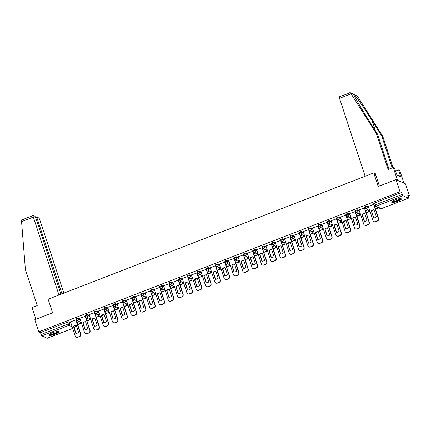 <?xml version="1.0" encoding="UTF-8"?>
<svg xmlns="http://www.w3.org/2000/svg" width="431" height="431" viewBox="0 0 431 431"><rect width="100%" height="100%" fill="white"/><g stroke="black" fill="none" stroke-linecap="round" stroke-linejoin="round"><path stroke-width="0.65" d="M80.085 318.967L78.377 318.207A1.315 0.286 161.8 0 0 76.804 318.504A1.315 0.286 161.8 0 0 75.937 319.08A1.315 0.286 161.8 0 0 75.991 319.134M89.395 315.357L87.687 314.598A1.315 0.286 161.8 0 0 86.114 314.894A1.315 0.286 161.8 0 0 85.241 315.47A1.315 0.286 161.8 0 0 85.3 315.524M98.699 311.748L96.991 310.988A1.315 0.286 161.8 0 0 95.418 311.279A1.315 0.286 161.8 0 0 94.551 311.861A1.315 0.286 161.8 0 0 94.604 311.915M108.009 308.138L106.301 307.378A1.315 0.286 161.8 0 0 104.728 307.669A1.315 0.286 161.8 0 0 103.855 308.251A1.315 0.286 161.8 0 0 103.914 308.305M117.313 304.528L115.605 303.769A1.315 0.286 161.8 0 0 114.032 304.06A1.315 0.286 161.8 0 0 113.164 304.642A1.315 0.286 161.8 0 0 113.218 304.69M126.622 300.919L124.915 300.154A1.315 0.286 161.8 0 0 123.341 300.45A1.315 0.286 161.8 0 0 122.469 301.032A1.315 0.286 161.8 0 0 122.528 301.08M135.927 297.309L134.219 296.544A1.315 0.286 161.8 0 0 132.646 296.84A1.315 0.286 161.8 0 0 131.778 297.417A1.315 0.286 161.8 0 0 131.832 297.471M145.236 293.694L143.528 292.935A1.315 0.286 161.8 0 0 141.955 293.231A1.315 0.286 161.8 0 0 141.082 293.807A1.315 0.286 161.8 0 0 141.142 293.861M154.54 290.085L152.833 289.325A1.315 0.286 161.8 0 0 151.259 289.621A1.315 0.286 161.8 0 0 150.392 290.198A1.315 0.286 161.8 0 0 150.446 290.252M163.85 286.475L162.142 285.715A1.315 0.286 161.8 0 0 160.569 286.012A1.315 0.286 161.8 0 0 159.696 286.588A1.315 0.286 161.8 0 0 159.756 286.642M173.154 282.865L171.446 282.106A1.315 0.286 161.8 0 0 169.873 282.397A1.315 0.286 161.8 0 0 169.006 282.978A1.315 0.286 161.8 0 0 169.06 283.032M182.464 279.256L180.756 278.496A1.315 0.286 161.8 0 0 179.183 278.787A1.315 0.286 161.8 0 0 178.31 279.369A1.315 0.286 161.8 0 0 178.369 279.423M191.768 275.646L190.06 274.886A1.315 0.286 161.8 0 0 188.487 275.177A1.315 0.286 161.8 0 0 187.62 275.759A1.315 0.286 161.8 0 0 187.674 275.808M201.078 272.036L199.37 271.271A1.315 0.286 161.8 0 0 197.797 271.568A1.315 0.286 161.8 0 0 196.924 272.15A1.315 0.286 161.8 0 0 196.983 272.198M210.382 268.421L208.674 267.662A1.315 0.286 161.8 0 0 207.101 267.958A1.315 0.286 161.8 0 0 206.233 268.535A1.315 0.286 161.8 0 0 206.287 268.588M219.691 264.812L217.984 264.052A1.315 0.286 161.8 0 0 216.41 264.348A1.315 0.286 161.8 0 0 215.538 264.925A1.315 0.286 161.8 0 0 215.597 264.979M228.996 261.202L227.288 260.443A1.315 0.286 161.8 0 0 225.715 260.739A1.315 0.286 161.8 0 0 224.847 261.315A1.315 0.286 161.8 0 0 224.901 261.369M238.305 257.593L236.597 256.833A1.315 0.286 161.8 0 0 235.024 257.129A1.315 0.286 161.8 0 0 234.152 257.706A1.315 0.286 161.8 0 0 234.211 257.76M247.609 253.983L245.902 253.223A1.315 0.286 161.8 0 0 244.329 253.514A1.315 0.286 161.8 0 0 243.461 254.096A1.315 0.286 161.8 0 0 243.515 254.15M256.919 250.373L255.211 249.614A1.315 0.286 161.8 0 0 253.638 249.905A1.315 0.286 161.8 0 0 252.765 250.486A1.315 0.286 161.8 0 0 252.825 250.54M266.223 246.764L264.515 246.004A1.315 0.286 161.8 0 0 262.942 246.295A1.315 0.286 161.8 0 0 262.075 246.877A1.315 0.286 161.8 0 0 262.129 246.925M275.533 243.154L273.82 242.389A1.315 0.286 161.8 0 0 272.252 242.685A1.315 0.286 161.8 0 0 271.379 243.267A1.315 0.286 161.8 0 0 271.438 243.316M284.837 239.539L283.129 238.779A1.315 0.286 161.8 0 0 281.556 239.076A1.315 0.286 161.8 0 0 280.689 239.652A1.315 0.286 161.8 0 0 280.743 239.706M294.147 235.929L292.433 235.17A1.315 0.286 161.8 0 0 290.866 235.466A1.315 0.286 161.8 0 0 289.993 236.043A1.315 0.286 161.8 0 0 290.052 236.096M303.451 232.32L301.743 231.56A1.315 0.286 161.8 0 0 300.17 231.856A1.315 0.286 161.8 0 0 299.303 232.433A1.315 0.286 161.8 0 0 299.356 232.487M312.761 228.71L311.047 227.951A1.315 0.286 161.8 0 0 309.48 228.241A1.315 0.286 161.8 0 0 308.607 228.823A1.315 0.286 161.8 0 0 308.666 228.877M322.065 225.101L320.357 224.341A1.315 0.286 161.8 0 0 318.784 224.632A1.315 0.286 161.8 0 0 317.916 225.214A1.315 0.286 161.8 0 0 317.97 225.268M331.374 221.491L329.661 220.731A1.315 0.286 161.8 0 0 328.093 221.022A1.315 0.286 161.8 0 0 327.221 221.604A1.315 0.286 161.8 0 0 327.274 221.653M340.679 217.881L338.971 217.122A1.315 0.286 161.8 0 0 337.398 217.413A1.315 0.286 161.8 0 0 336.53 217.994A1.315 0.286 161.8 0 0 336.584 218.043M349.983 214.272L348.275 213.507A1.315 0.286 161.8 0 0 346.707 213.803A1.315 0.286 161.8 0 0 345.834 214.385A1.315 0.286 161.8 0 0 345.888 214.433M359.292 210.657L357.585 209.897A1.315 0.286 161.8 0 0 356.011 210.193A1.315 0.286 161.8 0 0 355.144 210.77A1.315 0.286 161.8 0 0 355.198 210.824M368.597 207.047L366.889 206.287A1.315 0.286 161.8 0 0 365.321 206.584A1.315 0.286 161.8 0 0 364.448 207.16A1.315 0.286 161.8 0 0 364.502 207.214M397.964 201.202A5.129 1.121 161.8 0 0 401.358 198.944A5.129 1.121 161.8 0 0 395.006 199.887A5.129 1.121 161.8 0 0 391.617 202.144A5.129 1.121 161.8 0 0 397.964 201.202M55.281 334.138A5.129 1.121 161.8 0 0 58.675 331.875A5.129 1.121 161.8 0 0 52.323 332.824A5.129 1.121 161.8 0 0 48.935 335.081A5.129 1.121 161.8 0 0 55.281 334.138M74.579 325.884L75.059 326.095A1.315 0.286 -18.2 0 1 75.113 326.148L74.967 325.701L75.285 325.588M77.666 324.667L81.475 323.191M84.04 322.194L84.595 321.979M86.97 321.057L90.779 319.581M93.344 318.584L93.899 318.369M96.28 317.448L100.089 315.966M102.653 314.975L103.208 314.759M105.584 313.838L109.393 312.356M111.958 311.365L112.513 311.15M114.888 310.228L118.703 308.747M121.267 307.756L121.822 307.54M124.198 306.613L128.007 305.137M130.571 304.141L131.126 303.925M133.502 303.004L137.317 301.528M139.881 300.531L140.436 300.315M142.812 299.394L146.621 297.918M149.185 296.921L149.74 296.706M152.116 295.785L155.93 294.308M158.495 293.312L159.05 293.096M161.426 292.175L165.235 290.693M167.799 289.702L168.354 289.487M170.73 288.565L174.544 287.084M177.109 286.092L177.664 285.877M180.039 284.956L183.848 283.474M186.413 282.483L186.968 282.267M189.344 281.341L193.158 279.864M195.722 278.873L196.277 278.658M198.653 277.731L202.462 276.255M205.027 275.258L205.582 275.043M207.957 274.121L211.772 272.645M214.336 271.649L214.891 271.433M217.267 270.512L221.076 269.036M223.641 268.039L224.195 267.823M226.571 266.902L230.386 265.426M232.95 264.429L233.505 264.214M235.881 263.293L239.69 261.811M242.254 260.82L242.809 260.604M245.185 259.683L248.999 258.201M251.559 257.21L252.119 256.995M254.495 256.073L258.304 254.592M260.868 253.6L261.423 253.385M263.799 252.458L267.613 250.982M270.172 249.991L270.733 249.775M273.109 248.849L276.917 247.372M279.482 246.376L280.037 246.16M282.413 245.239L286.227 243.763M288.786 242.766L289.346 242.551M291.722 241.629L295.531 240.153M298.096 239.157L298.651 238.941M301.027 238.02L304.841 236.544M307.4 235.547L307.96 235.331M310.336 234.41L314.145 232.929M316.71 231.937L317.264 231.722M319.64 230.8L323.455 229.319M326.014 228.328L326.574 228.112M328.95 227.191L332.759 225.709M335.323 224.718L335.878 224.503M338.254 223.576L342.069 222.1M344.628 221.103L345.188 220.887M347.564 219.966L351.373 218.49M353.937 217.493L354.492 217.278M356.868 216.357L360.682 214.88M363.241 213.884L363.796 213.668M366.178 212.747L369.987 211.271M372.551 210.274L373.106 210.059M375.482 209.137L378.763 207.866M408.179 196.455L409.45 195.96L407.774 195.216L408.394 197.102A1.315 0.302 68.8 0 1 408.491 198.158A1.315 0.302 68.8 0 1 408.416 198.152L403.05 195.766L376.026 206.25L381.392 208.636L408.416 198.152M395.987 179.614L399.973 191.741L38.795 331.848L34.809 319.721L52.587 312.825L48.121 299.238L373.742 172.923L378.208 186.51L395.987 179.614L405.463 183.832L409.45 195.96M47.362 338.211A1.315 0.302 -111.2 0 1 47.313 338.265A1.315 0.302 -111.2 0 1 47.238 338.26L41.877 335.873A1.315 0.302 -111.2 0 1 41.096 334.483L40.476 332.597L67.5 322.113A1.315 0.286 -18.2 0 1 69.073 321.817L70.781 322.577M40.476 332.597L38.795 331.848M401.649 192.49L374.625 202.974L375.245 204.86A1.315 0.302 -111.2 0 0 376.026 206.25A1.315 1.25 114 0 1 374.431 205.49A1.315 0.286 -18.2 0 1 374.377 205.442A1.315 0.286 -18.2 0 1 375.245 204.86L402.274 194.376L401.649 192.49L399.973 191.741M402.274 194.376A1.315 0.302 68.8 0 0 403.05 195.766M373.903 204.342L368.349 206.293M364.599 207.952L359.045 209.902M355.295 211.562L349.735 213.512M345.985 215.171L340.431 217.122M336.681 218.781L331.121 220.731M327.371 222.391L321.817 224.341M318.067 226L312.507 227.956M308.758 229.615L303.203 231.566M299.453 233.225L293.894 235.175M290.144 236.834L284.589 238.785M280.84 240.444L275.28 242.394M271.53 244.054L265.975 246.004M262.226 247.663L256.666 249.614M252.916 251.273L247.362 253.223M243.612 254.883L238.052 256.838M234.302 258.498L228.748 260.448M224.998 262.107L219.438 264.058M215.689 265.717L210.134 267.667M206.384 269.327L200.824 271.277M197.075 272.936L191.52 274.886M187.771 276.546L182.211 278.496M178.461 280.155L172.906 282.106M169.157 283.765L163.597 285.721M159.847 287.38L154.293 289.33M150.543 290.99L144.988 292.94M141.233 294.599L135.679 296.55M131.929 298.209L126.375 300.159M122.619 301.819L117.065 303.769M113.315 305.428L107.761 307.378M104.006 309.038L98.451 310.993M94.701 312.647L89.147 314.603M85.392 316.262L79.837 318.213M76.088 319.872L70.533 321.822M375.309 173.623L373.742 172.923M375.778 206.535L374.76 206.934M374.625 202.974A1.315 0.286 161.8 0 0 373.758 203.551A1.315 0.286 161.8 0 0 373.812 203.604M367.718 209.66L365.45 210.543M358.414 213.275L356.146 214.153M349.105 216.885L346.836 217.763M339.8 220.494L337.532 221.372M330.491 224.104L328.223 224.982M321.187 227.713L318.918 228.592M311.877 231.323L309.609 232.201M302.573 234.933L300.305 235.816M293.263 238.542L290.995 239.426M283.959 242.157L281.691 243.036M274.649 245.767L272.381 246.645M265.345 249.377L263.077 250.255M256.036 252.986L253.767 253.864M246.731 256.596L244.463 257.474M237.422 260.205L235.154 261.084M228.118 263.815L225.849 264.699M218.808 267.425L216.54 268.308M209.504 271.04L207.236 271.918M200.194 274.649L197.926 275.528M190.89 278.259L188.622 279.137M181.58 281.869L179.312 282.747M172.276 285.478L170.008 286.356M162.966 289.088L160.698 289.966M153.662 292.697L151.394 293.581M144.353 296.307L142.085 297.191M135.048 299.922L132.78 300.8M125.739 303.532L123.471 304.41M116.435 307.141L114.167 308.02M107.125 310.751L104.857 311.629M97.821 314.361L95.553 315.239M88.511 317.97L86.243 318.848M79.207 321.58L76.939 322.463M368.338 206.26L373.03 220.521A1.972 1.869 -66 0 0 375.417 221.653L377.152 220.984A1.972 1.869 114 0 0 378.337 218.463L373.65 204.202M373.623 217.924A4.073 3.868 -66 0 0 376.365 216.863L374.038 209.784A4.073 3.868 114 0 0 371.296 210.851L373.623 217.924M375.449 209.03L378.348 207.904L378.256 207.64M375.39 208.846L378.348 207.904M374.016 221.626L374.264 221.739A1.972 1.869 -66 0 0 375.665 221.766L377.394 221.092A1.972 1.869 114 0 0 378.585 218.571L373.887 204.283M373.833 217.924L371.544 210.958A4.073 3.868 114 0 1 374.076 209.897M392.21 167.891L381.699 135.916L382.82 136.417L357.531 96.248L350.43 92.751L376.317 133.518L377.437 134.019L388.983 169.146M381.699 135.916L371.98 120.47C365.132 109.522 356.539 96.846 354.708 94.992L353.937 94.809M376.317 133.518L388.137 169.475L393.266 167.481L394.387 167.977L396.973 175.061L400.631 176.688L398.648 169.879L395.421 171.129M398.648 169.879L399.769 170.374L403.976 183.17L397.474 180.277L393.266 167.481M382.82 136.417L393.056 167.562M365.143 176.257L339.52 98.327A1.972 0.453 -111.2 0 1 339.375 96.743L350.43 92.751M351.066 93.371L353.883 94.626C353.867 95.655 360.752 107.572 367.713 118.568L377.437 134.019M379.393 186.052L375.229 173.585M400.027 174.862L398.158 175.589M349.422 92.897L349.708 92.735M60.922 294.271L35.924 218.242A1.972 0.453 68.8 0 0 34.755 216.163L33.316 215.522A1.972 0.453 68.8 0 0 33.203 215.511A1.972 0.453 68.8 0 0 33.349 217.095L21.572 221.663L21.55 221.195C21.625 220.263 22.234 219.654 23.382 219.374M21.572 221.663L25.402 269.65L37.222 305.601L32.088 307.589L35.935 319.285M63.89 293.118L39.851 219.993A1.972 0.453 68.8 0 0 38.677 217.908L37.238 217.267A1.972 0.453 68.8 0 0 37.125 217.256A1.972 0.453 68.8 0 0 37.271 218.846L36.252 219.239M61.94 293.877L37.271 218.846M58.972 295.03L33.349 217.095M400.518 198.626A4.434 0.97 -18.2 0 1 397.226 200.771A4.434 0.97 -18.2 0 1 392.302 201.622A4.434 0.97 -18.2 0 1 392.102 201.396M392.425 201.158A4.105 0.894 161.8 0 0 392.496 201.202A4.105 0.894 161.8 0 0 396.639 200.56A4.105 0.894 161.8 0 0 400.119 198.632M391.677 201.843A5.091 1.11 161.8 0 0 391.704 201.853A5.091 1.11 161.8 0 0 396.714 201.099A5.091 1.11 161.8 0 0 401.126 198.734M57.835 331.563A4.434 0.97 -18.2 0 1 54.543 333.702A4.434 0.97 -18.2 0 1 49.619 334.553A4.434 0.97 -18.2 0 1 49.42 334.327M49.743 334.095A4.105 0.894 161.8 0 0 49.813 334.133A4.105 0.894 161.8 0 0 53.956 333.492A4.105 0.894 161.8 0 0 57.436 331.563M48.994 334.774A5.091 1.11 161.8 0 0 49.021 334.785A5.091 1.11 161.8 0 0 54.031 334.036A5.091 1.11 161.8 0 0 58.444 331.665M359.034 209.875L363.721 224.131A1.972 1.869 -66 0 0 366.113 225.268L367.842 224.594A1.972 1.869 114 0 0 369.033 222.073L364.346 207.812M364.314 221.534A4.073 3.868 -66 0 0 367.061 220.473L364.734 213.393A4.073 3.868 114 0 0 361.986 214.46L364.314 221.534M366.14 212.639L369.038 211.519L368.553 210.032M366.081 212.456L369.038 211.519M368.306 209.924L368.791 211.405M364.712 225.241L364.955 225.348A1.972 1.869 -66 0 0 366.361 225.375L368.09 224.702A1.972 1.869 114 0 0 369.275 222.18L364.583 207.893M364.524 221.534L362.234 214.568A4.073 3.868 114 0 1 364.771 213.507M349.73 213.485L354.417 227.74A1.972 1.869 -66 0 0 356.803 228.877L358.538 228.204A1.972 1.869 114 0 0 359.723 225.682L355.036 211.422M355.009 225.149A4.073 3.868 -66 0 0 357.752 224.082L355.424 217.003A4.073 3.868 114 0 0 352.682 218.07L355.009 225.149M356.836 216.249L359.734 215.128L359.244 213.641M356.776 216.071L359.734 215.128M358.996 213.534L359.486 215.015M355.403 228.85L355.65 228.958A1.972 1.869 -66 0 0 357.051 228.985L358.781 228.317A1.972 1.869 114 0 0 359.971 225.79L355.273 211.502M355.219 225.144L352.93 218.178A4.073 3.868 114 0 1 355.462 217.116M340.42 217.095L345.107 231.35A1.972 1.869 -66 0 0 347.499 232.487L349.229 231.813A1.972 1.869 114 0 0 350.419 229.292L345.732 215.031M345.7 228.759A4.073 3.868 -66 0 0 348.447 227.692L346.12 220.613A4.073 3.868 114 0 0 343.372 221.679L345.7 228.759M347.526 219.864L350.425 218.738L349.94 217.251M347.467 219.681L350.425 218.738M349.692 217.143L350.177 218.625M346.098 232.46L346.341 232.568A1.972 1.869 -66 0 0 347.747 232.595L349.476 231.926A1.972 1.869 114 0 0 350.662 229.4L345.969 215.112M345.91 228.753L343.62 221.787A4.073 3.868 114 0 1 346.158 220.726M331.116 220.704L335.803 234.965A1.972 1.869 -66 0 0 338.19 236.096L339.924 235.423A1.972 1.869 114 0 0 341.11 232.902L336.422 218.646M336.395 232.368A4.073 3.868 -66 0 0 339.138 231.302L336.81 224.228A4.073 3.868 114 0 0 334.068 225.289L336.395 232.368M338.222 223.473L341.12 222.348L340.63 220.866M338.163 223.29L341.12 222.348M340.382 220.753L340.873 222.24M336.789 236.069L337.037 236.177A1.972 1.869 -66 0 0 338.437 236.204L340.167 235.536A1.972 1.869 114 0 0 341.357 233.015L336.659 218.727M336.606 232.363L334.316 225.397A4.073 3.868 114 0 1 336.848 224.335M321.806 224.314L326.493 238.575A1.972 1.869 -66 0 0 328.885 239.706L330.615 239.038A1.972 1.869 114 0 0 331.805 236.511L327.118 222.256M327.086 235.978A4.073 3.868 -66 0 0 329.834 234.911L327.506 227.837A4.073 3.868 114 0 0 324.758 228.899L327.086 235.978M328.912 227.083L331.811 225.957L331.326 224.476M328.853 226.9L331.811 225.957M331.078 224.362L331.563 225.849M327.485 239.679L327.727 239.787A1.972 1.869 -66 0 0 329.133 239.814L330.863 239.146A1.972 1.869 114 0 0 332.048 236.624L327.355 222.337M327.296 235.978L325.006 229.012A4.073 3.868 114 0 1 327.544 227.945M312.502 227.924L317.189 242.184A1.972 1.869 -66 0 0 319.576 243.316L321.31 242.648A1.972 1.869 114 0 0 322.496 240.121L317.809 225.866M317.782 239.588A4.073 3.868 -66 0 0 320.524 238.521L318.197 231.447A4.073 3.868 114 0 0 315.454 232.508L317.782 239.588M319.608 230.693L322.507 229.567L322.016 228.085M319.549 230.51L322.507 229.567M321.768 227.972L322.259 229.459M318.175 243.289L318.423 243.402A1.972 1.869 -66 0 0 319.824 243.429L321.553 242.755A1.972 1.869 114 0 0 322.744 240.234L318.046 225.946M317.992 239.588L315.702 232.621A4.073 3.868 114 0 1 318.234 231.56M303.192 231.533L307.879 245.794A1.972 1.869 -66 0 0 310.272 246.925L312.001 246.257A1.972 1.869 114 0 0 313.192 243.736L308.504 229.475M308.472 243.197A4.073 3.868 -66 0 0 311.22 242.136L308.892 235.057A4.073 3.868 114 0 0 306.145 236.118L308.472 243.197M310.298 234.302L313.197 233.176L312.712 231.695M310.239 234.119L313.197 233.176M312.464 231.587L312.949 233.069M308.871 246.898L309.113 247.011A1.972 1.869 -66 0 0 310.519 247.038L312.249 246.365A1.972 1.869 114 0 0 313.439 243.844L308.741 229.556M308.682 243.197L306.393 236.231A4.073 3.868 114 0 1 308.93 235.17M293.888 235.143L298.575 249.404A1.972 1.869 -66 0 0 300.962 250.535L302.697 249.867A1.972 1.869 114 0 0 303.882 247.346L299.195 233.085M299.168 246.807A4.073 3.868 -66 0 0 301.91 245.745L299.583 238.666A4.073 3.868 114 0 0 296.84 239.733L299.168 246.807M300.994 237.912L303.893 236.786L303.402 235.304M300.935 237.729L303.893 236.786M303.155 235.197L303.645 236.678M299.561 250.513L299.809 250.621A1.972 1.869 -66 0 0 301.21 250.648L302.939 249.975A1.972 1.869 114 0 0 304.13 247.453L299.432 233.166M299.378 246.807L297.088 239.841A4.073 3.868 114 0 1 299.62 238.779M284.579 238.758L289.266 253.013A1.972 1.869 -66 0 0 291.658 254.15L293.387 253.476A1.972 1.869 114 0 0 294.578 250.955L289.891 236.694M289.858 250.416A4.073 3.868 -66 0 0 292.606 249.355L290.278 242.276A4.073 3.868 114 0 0 287.531 243.343L289.858 250.416M291.685 241.522L294.583 240.401L294.098 238.914M291.625 241.344L294.583 240.401M293.85 238.806L294.341 240.288M290.257 254.123L290.499 254.231A1.972 1.869 -66 0 0 291.906 254.258L293.635 253.584A1.972 1.869 114 0 0 294.826 251.063L290.128 236.775M290.068 250.416L287.779 243.45A4.073 3.868 114 0 1 290.316 242.389M275.274 242.367L279.961 256.623A1.972 1.869 -66 0 0 282.353 257.76L284.083 257.086A1.972 1.869 114 0 0 285.268 254.565L280.581 240.304M280.554 254.031A4.073 3.868 -66 0 0 283.296 252.965L280.969 245.885A4.073 3.868 114 0 0 278.227 246.952L280.554 254.031M282.38 245.131L285.279 244.011L284.789 242.524M282.321 244.953L285.279 244.011M284.541 242.416L285.031 243.898M280.947 257.733L281.195 257.84A1.972 1.869 -66 0 0 282.596 257.867L284.325 257.199A1.972 1.869 114 0 0 285.516 254.673L280.818 240.385M280.764 254.026L278.474 247.06A4.073 3.868 114 0 1 281.007 245.999M265.965 245.977L270.652 260.232A1.972 1.869 -66 0 0 273.044 261.369L274.773 260.696A1.972 1.869 114 0 0 275.964 258.174L271.277 243.914M271.244 257.641A4.073 3.868 -66 0 0 273.992 256.574L271.665 249.495A4.073 3.868 114 0 0 268.917 250.562L271.244 257.641M273.071 248.746L275.969 247.62L275.484 246.133M273.012 248.563L275.969 247.62M275.237 246.026L275.727 247.513M271.643 261.342L271.886 261.45A1.972 1.869 -66 0 0 273.292 261.477L275.021 260.809A1.972 1.869 114 0 0 276.212 258.282L271.514 243.994M271.455 257.636L269.165 250.67A4.073 3.868 114 0 1 271.702 249.608M256.66 249.587L261.348 263.847A1.972 1.869 -66 0 0 263.74 264.979L265.469 264.305A1.972 1.869 114 0 0 266.654 261.784L261.967 247.529M261.94 261.251A4.073 3.868 -66 0 0 264.682 260.184L262.355 253.11A4.073 3.868 114 0 0 259.613 254.171L261.94 261.251M263.767 252.356L266.665 251.23L266.175 249.748M263.707 252.173L266.665 251.23M265.932 249.635L266.417 251.122M262.334 264.952L262.581 265.06A1.972 1.869 -66 0 0 263.982 265.087L265.711 264.418A1.972 1.869 114 0 0 266.902 261.897L262.204 247.609M262.15 261.245L259.861 254.279A4.073 3.868 114 0 1 262.393 253.218M247.351 253.196L252.038 267.457A1.972 1.869 -66 0 0 254.43 268.588L256.159 267.92A1.972 1.869 114 0 0 257.35 265.394L252.663 251.138M252.631 264.86A4.073 3.868 -66 0 0 255.378 263.794L253.051 256.72A4.073 3.868 114 0 0 250.303 257.781L252.631 264.86M254.457 255.966L257.355 254.84L256.871 253.358M254.398 255.782L257.355 254.84M256.623 253.245L257.113 254.732M253.029 268.561L253.272 268.675A1.972 1.869 -66 0 0 254.678 268.696L256.407 268.028A1.972 1.869 114 0 0 257.598 265.507L252.9 251.219M252.841 264.86L250.551 257.894A4.073 3.868 114 0 1 253.089 256.828M238.047 256.806L242.734 271.067A1.972 1.869 -66 0 0 245.126 272.198L246.855 271.53A1.972 1.869 114 0 0 248.04 269.003L243.353 254.748M243.326 268.47A4.073 3.868 -66 0 0 246.069 267.403L243.741 260.329A4.073 3.868 114 0 0 240.999 261.391L243.326 268.47M245.153 259.575L248.051 258.449L247.561 256.968M245.094 259.392L248.051 258.449M247.319 256.854L247.803 258.341M243.72 272.171L243.968 272.284A1.972 1.869 -66 0 0 245.368 272.311L247.098 271.638A1.972 1.869 114 0 0 248.288 269.116L243.59 254.829M243.537 268.47L241.247 261.504A4.073 3.868 114 0 1 243.779 260.443M228.737 260.416L233.424 274.676A1.972 1.869 -66 0 0 235.816 275.808L237.546 275.14A1.972 1.869 114 0 0 238.736 272.618L234.049 258.358M234.017 272.08A4.073 3.868 -66 0 0 236.764 271.018L234.437 263.939A4.073 3.868 114 0 0 231.689 265.006L234.017 272.08M235.843 263.185L238.742 262.059L238.257 260.577M235.784 263.002L238.742 262.059M238.009 260.469L238.499 261.951M234.416 275.781L234.658 275.894A1.972 1.869 -66 0 0 236.064 275.921L237.793 275.247A1.972 1.869 114 0 0 238.984 272.726L234.286 258.438M234.227 272.08L231.937 265.113A4.073 3.868 114 0 1 234.475 264.052M219.433 264.025L224.12 278.286A1.972 1.869 -66 0 0 226.512 279.417L228.241 278.749A1.972 1.869 114 0 0 229.427 276.228L224.74 261.967M224.713 275.689A4.073 3.868 -66 0 0 227.455 274.628L225.127 267.549A4.073 3.868 114 0 0 222.385 268.615L224.713 275.689M226.539 266.794L229.437 265.674L228.947 264.187M226.48 266.611L229.437 265.674M228.705 264.079L229.19 265.561M225.106 279.396L225.354 279.503A1.972 1.869 -66 0 0 226.754 279.53L228.484 278.857A1.972 1.869 114 0 0 229.675 276.336L224.977 262.048M224.923 275.689L222.633 268.723A4.073 3.868 114 0 1 225.165 267.662M210.123 267.64L214.81 281.896A1.972 1.869 -66 0 0 217.202 283.032L218.932 282.359A1.972 1.869 114 0 0 220.122 279.838L215.435 265.577M215.403 279.299A4.073 3.868 -66 0 0 218.151 278.237L215.823 271.158A4.073 3.868 114 0 0 213.076 272.225L215.403 279.299M217.229 270.404L220.128 269.283L219.643 267.796M217.17 270.226L220.128 269.283M219.395 267.689L219.885 269.17M215.802 283.005L216.044 283.113A1.972 1.869 -66 0 0 217.45 283.14L219.18 282.467A1.972 1.869 114 0 0 220.37 279.945L215.672 265.658M215.613 279.299L213.323 272.333A4.073 3.868 114 0 1 215.861 271.271M200.819 271.25L205.506 285.505A1.972 1.869 -66 0 0 207.898 286.642L209.628 285.968A1.972 1.869 114 0 0 210.813 283.447L206.126 269.186M206.099 282.914A4.073 3.868 -66 0 0 208.841 281.847L206.514 274.768A4.073 3.868 114 0 0 203.771 275.835L206.099 282.914M207.925 274.014L210.824 272.893L210.333 271.406M207.866 273.836L210.824 272.893M210.091 271.298L210.576 272.78M206.492 286.615L206.74 286.723A1.972 1.869 -66 0 0 208.141 286.75L209.87 286.082A1.972 1.869 114 0 0 211.061 283.555L206.363 269.267M206.309 282.908L204.019 275.942A4.073 3.868 114 0 1 206.551 274.881M191.509 274.859L196.197 289.115A1.972 1.869 -66 0 0 198.589 290.252L200.318 289.578A1.972 1.869 114 0 0 201.509 287.057L196.822 272.801M196.789 286.523A4.073 3.868 -66 0 0 199.537 285.457L197.209 278.378A4.073 3.868 114 0 0 194.462 279.444L196.789 286.523M198.616 277.629L201.514 276.503L201.029 275.016M198.556 277.445L201.514 276.503M200.781 274.908L201.272 276.395M197.188 290.225L197.43 290.332A1.972 1.869 -66 0 0 198.836 290.359L200.566 289.691A1.972 1.869 114 0 0 201.756 287.165L197.059 272.877M196.999 286.518L194.71 279.552A4.073 3.868 114 0 1 197.247 278.491M182.205 278.469L186.892 292.73A1.972 1.869 -66 0 0 189.284 293.861L191.014 293.188A1.972 1.869 114 0 0 192.199 290.666L187.512 276.411M187.485 290.133A4.073 3.868 -66 0 0 190.227 289.066L187.9 281.993A4.073 3.868 114 0 0 185.158 283.054L187.485 290.133M189.311 281.238L192.21 280.112L191.72 278.631M189.252 281.055L192.21 280.112M191.477 278.518L191.962 280.005M187.878 293.834L188.126 293.942A1.972 1.869 -66 0 0 189.527 293.969L191.256 293.301A1.972 1.869 114 0 0 192.447 290.78L187.749 276.492M187.695 290.128L185.405 283.167A4.073 3.868 114 0 1 187.938 282.1M172.896 282.079L177.583 296.339A1.972 1.869 -66 0 0 179.975 297.471L181.704 296.803A1.972 1.869 114 0 0 182.895 294.276L178.208 280.021M178.175 293.743A4.073 3.868 -66 0 0 180.923 292.676L178.596 285.602A4.073 3.868 114 0 0 175.853 286.663L178.175 293.743M180.002 284.848L182.9 283.722L182.415 282.24M179.942 284.665L182.9 283.722M182.168 282.127L182.658 283.614M178.574 297.444L178.817 297.557A1.972 1.869 -66 0 0 180.223 297.579L181.952 296.911A1.972 1.869 114 0 0 183.143 294.389L178.445 280.102M178.386 293.743L176.096 286.777A4.073 3.868 114 0 1 178.633 285.71M163.591 285.688L168.279 299.949A1.972 1.869 -66 0 0 170.671 301.08L172.4 300.412A1.972 1.869 114 0 0 173.585 297.891L168.898 283.63M168.871 297.352A4.073 3.868 -66 0 0 171.613 296.291L169.286 289.212A4.073 3.868 114 0 0 166.544 290.273L168.871 297.352M170.698 288.458L173.596 287.332L173.106 285.85M170.638 288.274L173.596 287.332M172.863 285.742L173.348 287.224M169.264 301.053L169.512 301.167A1.972 1.869 -66 0 0 170.913 301.194L172.648 300.52A1.972 1.869 114 0 0 173.833 297.999L169.135 283.711M169.081 297.352L166.792 290.386A4.073 3.868 114 0 1 169.324 289.325M154.282 289.298L158.969 303.559A1.972 1.869 -66 0 0 161.361 304.69L163.09 304.022A1.972 1.869 114 0 0 164.281 301.501L159.594 287.24M159.562 300.962A4.073 3.868 -66 0 0 162.309 299.901L159.982 292.821A4.073 3.868 114 0 0 157.24 293.888L159.562 300.962M161.388 292.067L164.286 290.941L163.802 289.46M161.329 291.884L164.286 290.941M163.554 289.352L164.044 290.833M159.96 304.663L160.203 304.776A1.972 1.869 -66 0 0 161.609 304.803L163.338 304.13A1.972 1.869 114 0 0 164.529 301.608L159.831 287.321M159.772 300.962L157.482 293.996A4.073 3.868 114 0 1 160.02 292.935M144.978 292.908L149.665 307.168A1.972 1.869 -66 0 0 152.057 308.305L153.786 307.632A1.972 1.869 114 0 0 154.971 305.11L150.284 290.85M150.257 304.572A4.073 3.868 -66 0 0 153 303.51L150.672 296.431A4.073 3.868 114 0 0 147.93 297.498L150.257 304.572M152.084 295.677L154.982 294.556L154.492 293.069M152.024 295.494L154.982 294.556M154.25 292.961L154.734 294.443M150.651 308.278L150.898 308.386A1.972 1.869 -66 0 0 152.299 308.413L154.034 307.739A1.972 1.869 114 0 0 155.219 305.218L150.521 290.93M150.467 304.572L148.178 297.605A4.073 3.868 114 0 1 150.71 296.544M135.668 296.523L140.355 310.778A1.972 1.869 -66 0 0 142.747 311.915L144.477 311.241A1.972 1.869 114 0 0 145.667 308.72L140.98 294.459M140.948 308.181A4.073 3.868 -66 0 0 143.695 307.12L141.368 300.041A4.073 3.868 114 0 0 138.626 301.107L140.948 308.181M142.774 299.286L145.673 298.166L145.188 296.679M142.715 299.109L145.673 298.166M144.94 296.571L145.43 298.053M141.346 311.888L141.589 311.996A1.972 1.869 -66 0 0 142.995 312.022L144.724 311.349A1.972 1.869 114 0 0 145.915 308.828L141.217 294.54M141.158 308.181L138.868 301.215A4.073 3.868 114 0 1 141.406 300.154M126.364 300.132L131.051 314.388A1.972 1.869 -66 0 0 133.443 315.524L135.172 314.851A1.972 1.869 114 0 0 136.358 312.33L131.671 298.069M131.644 311.796A4.073 3.868 -66 0 0 134.386 310.729L132.058 303.65A4.073 3.868 114 0 0 129.316 304.717L131.644 311.796M133.47 302.896L136.368 301.775L135.878 300.288M133.411 302.718L136.368 301.775M135.636 300.181L136.121 301.662M132.037 315.497L132.285 315.605A1.972 1.869 -66 0 0 133.685 315.632L135.42 314.964A1.972 1.869 114 0 0 136.605 312.437L131.908 298.15M131.854 311.791L129.564 304.825A4.073 3.868 114 0 1 132.096 303.763M117.054 303.742L121.741 317.997A1.972 1.869 -66 0 0 124.133 319.134L125.863 318.461A1.972 1.869 114 0 0 127.053 315.939L122.366 301.684M122.339 315.406A4.073 3.868 -66 0 0 125.082 314.339L122.754 307.26A4.073 3.868 114 0 0 120.012 308.327L122.339 315.406M124.16 306.511L127.059 305.385L126.574 303.898M124.101 306.328L127.059 305.385M126.326 303.79L126.816 305.277M122.733 319.107L122.98 319.215A1.972 1.869 -66 0 0 124.381 319.242L126.111 318.574A1.972 1.869 114 0 0 127.301 316.047L122.603 301.759M122.544 315.4L120.254 308.434A4.073 3.868 114 0 1 122.792 307.373M107.75 307.351L112.437 321.612A1.972 1.869 -66 0 0 114.829 322.744L116.559 322.07A1.972 1.869 114 0 0 117.744 319.549L113.057 305.293M113.03 319.015A4.073 3.868 -66 0 0 115.772 317.949L113.445 310.875A4.073 3.868 114 0 0 110.702 311.936L113.03 319.015M114.856 310.121L117.755 308.995L117.264 307.513M114.797 309.937L117.755 308.995M117.022 307.4L117.507 308.887M113.423 322.717L113.671 322.824A1.972 1.869 -66 0 0 115.072 322.851L116.806 322.183A1.972 1.869 114 0 0 117.992 319.662L113.294 305.374M113.24 319.01L110.95 312.049A4.073 3.868 114 0 1 113.482 310.983M98.44 310.961L103.128 325.222A1.972 1.869 -66 0 0 105.52 326.353L107.249 325.685A1.972 1.869 114 0 0 108.44 323.158L103.752 308.903M103.726 322.625A4.073 3.868 -66 0 0 106.468 321.558L104.14 314.485A4.073 3.868 114 0 0 101.398 315.546L103.726 322.625M105.547 313.73L108.445 312.604L107.96 311.123M105.487 313.547L108.445 312.604M107.712 311.01L108.203 312.497M104.119 326.326L104.367 326.439A1.972 1.869 -66 0 0 105.767 326.466L107.497 325.793A1.972 1.869 114 0 0 108.687 323.272L103.99 308.984M103.93 322.625L101.641 315.659A4.073 3.868 114 0 1 104.178 314.592M89.136 314.571L93.823 328.831A1.972 1.869 -66 0 0 96.215 329.963L97.945 329.295A1.972 1.869 114 0 0 99.135 326.773L94.443 312.513M94.416 326.235A4.073 3.868 -66 0 0 97.158 325.173L94.831 318.094A4.073 3.868 114 0 0 92.089 319.155L94.416 326.235M96.242 317.34L99.141 316.214L98.651 314.732M96.183 317.157L99.141 316.214M98.408 314.625L98.893 316.106M94.809 329.936L95.057 330.049A1.972 1.869 -66 0 0 96.458 330.076L98.193 329.403A1.972 1.869 114 0 0 99.378 326.881L94.68 312.594M94.626 326.235L92.336 319.269A4.073 3.868 114 0 1 94.868 318.207M79.827 318.18L84.514 332.441A1.972 1.869 -66 0 0 86.906 333.572L88.635 332.904A1.972 1.869 114 0 0 89.826 330.383L85.139 316.122M85.112 329.844A4.073 3.868 -66 0 0 87.854 328.783L85.527 321.704A4.073 3.868 114 0 0 82.784 322.771L85.112 329.844M86.938 320.95L89.831 319.824L89.346 318.342M86.873 320.766L89.831 319.824M89.098 318.234L89.589 319.716M85.505 333.546L85.753 333.659A1.972 1.869 -66 0 0 87.154 333.686L88.883 333.012A1.972 1.869 114 0 0 90.074 330.491L85.376 316.203M85.316 329.844L83.027 322.878A4.073 3.868 114 0 1 85.564 321.817M70.522 321.79L75.209 336.051A1.972 1.869 -66 0 0 77.602 337.187L79.331 336.514A1.972 1.869 114 0 0 80.522 333.993L75.829 319.732M75.802 333.454A4.073 3.868 -66 0 0 78.544 332.393L76.222 325.313A4.073 3.868 114 0 0 73.475 326.38L75.802 333.454M77.628 324.559L80.527 323.439L80.037 321.952M77.569 324.376L80.527 323.439M79.794 321.844L80.279 323.325M76.195 337.161L76.443 337.268A1.972 1.869 -66 0 0 77.844 337.295L79.579 336.622A1.972 1.869 114 0 0 80.764 334.1L76.066 319.813M76.012 333.454L73.723 326.488A4.073 3.868 114 0 1 76.255 325.427M81.243 322.49L76.869 320.54A1.315 1.25 -66 0 1 76.212 319.802A1.315 0.286 -18.2 0 1 76.158 319.754A1.315 0.286 -18.2 0 1 77.025 319.172A1.315 0.286 -18.2 0 1 78.598 318.881L80.306 319.64M78.377 318.207L78.598 318.881A1.315 1.25 114 0 1 77.806 320.562A1.315 1.25 -66 0 1 76.869 320.54A1.315 1.315 0 0 1 76.158 319.754L75.937 319.08M90.553 318.881L86.178 316.93A1.315 1.25 -66 0 1 85.521 316.192A1.315 0.286 -18.2 0 1 85.462 316.138A1.315 0.286 -18.2 0 1 86.335 315.562A1.315 0.286 -18.2 0 1 87.908 315.266L89.616 316.031M87.687 314.598L87.908 315.266A1.315 1.25 114 0 1 87.116 316.947A1.315 1.25 -66 0 1 86.178 316.93A1.315 1.315 0 0 1 85.462 316.138L85.241 315.47M99.857 315.266L95.483 313.321A1.315 1.25 -66 0 1 94.825 312.583A1.315 0.286 -18.2 0 1 94.772 312.529A1.315 0.286 -18.2 0 1 95.639 311.952A1.315 0.286 -18.2 0 1 97.212 311.656L98.92 312.416M96.991 310.988L97.212 311.656A1.315 1.25 114 0 1 96.42 313.337A1.315 1.25 -66 0 1 95.483 313.321A1.315 1.315 0 0 1 94.772 312.529L94.551 311.861M109.167 311.656L104.792 309.711A1.315 1.25 -66 0 1 104.135 308.973A1.315 0.286 -18.2 0 1 104.076 308.919A1.315 0.286 -18.2 0 1 104.948 308.343A1.315 0.286 -18.2 0 1 106.522 308.046L108.229 308.806M106.301 307.378L106.522 308.046A1.315 1.25 114 0 1 105.724 309.727A1.315 1.25 -66 0 1 104.792 309.711A1.315 1.315 0 0 1 104.076 308.919L103.855 308.251M118.471 308.046L114.096 306.102A1.315 1.25 -66 0 1 113.439 305.363A1.315 0.286 -18.2 0 1 113.385 305.31A1.315 0.286 -18.2 0 1 114.253 304.733A1.315 0.286 -18.2 0 1 115.826 304.437L117.534 305.196M115.605 303.769L115.826 304.437A1.315 1.25 114 0 1 115.034 306.118A1.315 1.25 -66 0 1 114.096 306.102A1.315 1.315 0 0 1 113.385 305.31L113.164 304.642M127.781 304.437L123.406 302.492A1.315 1.25 -66 0 1 122.749 301.754A1.315 0.286 -18.2 0 1 122.69 301.7A1.315 0.286 -18.2 0 1 123.562 301.118A1.315 0.286 -18.2 0 1 125.135 300.827L126.843 301.587M124.915 300.154L125.135 300.827A1.315 1.25 114 0 1 124.338 302.508A1.315 1.25 -66 0 1 123.406 302.492A1.315 1.315 0 0 1 122.69 301.7L122.469 301.032M137.085 300.827L132.71 298.882A1.315 1.25 -66 0 1 132.053 298.144A1.315 0.286 -18.2 0 1 131.999 298.09A1.315 0.286 -18.2 0 1 132.867 297.509A1.315 0.286 -18.2 0 1 134.44 297.218L136.148 297.977M134.219 296.544L134.44 297.218A1.315 1.25 114 0 1 133.648 298.898A1.315 1.25 -66 0 1 132.71 298.882A1.315 1.315 0 0 1 131.999 298.09L131.778 297.417M146.395 297.218L142.02 295.267A1.315 1.25 -66 0 1 141.363 294.529A1.315 0.286 -18.2 0 1 141.303 294.481A1.315 0.286 -18.2 0 1 142.176 293.899A1.315 0.286 -18.2 0 1 143.749 293.608L145.457 294.368M143.528 292.935L143.749 293.608A1.315 1.25 114 0 1 142.952 295.289A1.315 1.25 -66 0 1 142.02 295.267A1.315 1.315 0 0 1 141.303 294.481L141.082 293.807M155.699 293.608L151.324 291.658A1.315 1.25 -66 0 1 150.667 290.92A1.315 0.286 -18.2 0 1 150.613 290.871A1.315 0.286 -18.2 0 1 151.48 290.289A1.315 0.286 -18.2 0 1 153.053 289.993L154.761 290.758M152.833 289.325L153.053 289.993A1.315 1.25 114 0 1 152.262 291.679A1.315 1.25 -66 0 1 151.324 291.658A1.315 1.315 0 0 1 150.613 290.871L150.392 290.198M165.008 289.998L160.634 288.048A1.315 1.25 -66 0 1 159.976 287.31A1.315 0.286 -18.2 0 1 159.917 287.256A1.315 0.286 -18.2 0 1 160.79 286.68A1.315 0.286 -18.2 0 1 162.363 286.383L164.071 287.148M162.142 285.715L162.363 286.383A1.315 1.25 114 0 1 161.566 288.064A1.315 1.25 -66 0 1 160.634 288.048A1.315 1.315 0 0 1 159.917 287.256L159.696 286.588M174.313 286.383L169.938 284.438A1.315 1.25 -66 0 1 169.281 283.7A1.315 0.286 -18.2 0 1 169.227 283.646A1.315 0.286 -18.2 0 1 170.094 283.07A1.315 0.286 -18.2 0 1 171.667 282.774L173.375 283.533M171.446 282.106L171.667 282.774A1.315 1.25 114 0 1 170.875 284.455A1.315 1.25 -66 0 1 169.938 284.438A1.315 1.315 0 0 1 169.227 283.646L169.006 282.978M183.622 282.774L179.248 280.829A1.315 1.25 -66 0 1 178.59 280.091A1.315 0.286 -18.2 0 1 178.531 280.037A1.315 0.286 -18.2 0 1 179.404 279.46A1.315 0.286 -18.2 0 1 180.972 279.164L182.685 279.924M180.756 278.496L180.972 279.164A1.315 1.25 114 0 1 180.18 280.845A1.315 1.25 -66 0 1 179.248 280.829A1.315 1.315 0 0 1 178.531 280.037L178.31 279.369M192.926 279.164L188.552 277.219A1.315 1.25 -66 0 1 187.894 276.481A1.315 0.286 -18.2 0 1 187.841 276.427A1.315 0.286 -18.2 0 1 188.708 275.851A1.315 0.286 -18.2 0 1 190.281 275.554L191.989 276.314M190.06 274.886L190.281 275.554A1.315 1.25 114 0 1 189.489 277.235A1.315 1.25 -66 0 1 188.552 277.219A1.315 1.315 0 0 1 187.841 276.427L187.62 275.759M202.231 275.554L197.861 273.61A1.315 1.25 -66 0 1 197.204 272.871A1.315 0.286 -18.2 0 1 197.145 272.818A1.315 0.286 -18.2 0 1 198.018 272.236A1.315 0.286 -18.2 0 1 199.585 271.945L201.299 272.704M199.37 271.271L199.585 271.945A1.315 1.25 114 0 1 198.793 273.626A1.315 1.25 -66 0 1 197.861 273.61A1.315 1.315 0 0 1 197.145 272.818L196.924 272.15M211.54 271.945L207.166 270A1.315 1.25 -66 0 1 206.508 269.262A1.315 0.286 -18.2 0 1 206.454 269.208A1.315 0.286 -18.2 0 1 207.322 268.626A1.315 0.286 -18.2 0 1 208.895 268.335L210.603 269.095M208.674 267.662L208.895 268.335A1.315 1.25 114 0 1 208.103 270.016A1.315 1.25 -66 0 1 207.166 270A1.315 1.315 0 0 1 206.454 269.208L206.233 268.535M220.844 268.335L216.475 266.385A1.315 1.25 -66 0 1 215.818 265.647A1.315 0.286 -18.2 0 1 215.759 265.598A1.315 0.286 -18.2 0 1 216.631 265.017A1.315 0.286 -18.2 0 1 218.199 264.726L219.912 265.485M217.984 264.052L218.199 264.726A1.315 1.25 114 0 1 217.407 266.406A1.315 1.25 -66 0 1 216.475 266.385A1.315 1.315 0 0 1 215.759 265.598L215.538 264.925M230.154 264.726L225.779 262.775A1.315 1.25 -66 0 1 225.122 262.037A1.315 0.286 -18.2 0 1 225.068 261.989A1.315 0.286 -18.2 0 1 225.936 261.407A1.315 0.286 -18.2 0 1 227.509 261.111L229.217 261.876M227.288 260.443L227.509 261.111A1.315 1.25 114 0 1 226.717 262.797A1.315 1.25 -66 0 1 225.779 262.775A1.315 1.315 0 0 1 225.068 261.989L224.847 261.315M239.458 261.116L235.089 259.166A1.315 1.25 -66 0 1 234.426 258.428A1.315 0.286 -18.2 0 1 234.372 258.374A1.315 0.286 -18.2 0 1 235.245 257.797A1.315 0.286 -18.2 0 1 236.813 257.501L238.526 258.266M236.597 256.833L236.813 257.501A1.315 1.25 114 0 1 236.021 259.182A1.315 1.25 -66 0 1 235.089 259.166A1.315 1.315 0 0 1 234.372 258.374L234.152 257.706M248.768 257.501L244.393 255.556A1.315 1.25 -66 0 1 243.736 254.818A1.315 0.286 -18.2 0 1 243.682 254.764A1.315 0.286 -18.2 0 1 244.549 254.188A1.315 0.286 -18.2 0 1 246.123 253.891L247.83 254.651M245.902 253.223L246.123 253.891A1.315 1.25 114 0 1 245.331 255.572A1.315 1.25 -66 0 1 244.393 255.556A1.315 1.315 0 0 1 243.682 254.764L243.461 254.096M258.072 253.891L253.703 251.946A1.315 1.25 -66 0 1 253.04 251.208A1.315 0.286 -18.2 0 1 252.986 251.154A1.315 0.286 -18.2 0 1 253.859 250.578A1.315 0.286 -18.2 0 1 255.427 250.282L257.135 251.041M255.211 249.614L255.427 250.282A1.315 1.25 114 0 1 254.635 251.963A1.315 1.25 -66 0 1 253.703 251.946A1.315 1.315 0 0 1 252.986 251.154L252.765 250.486M267.382 250.282L263.007 248.337A1.315 1.25 -66 0 1 262.35 247.599A1.315 0.286 -18.2 0 1 262.296 247.545A1.315 0.286 -18.2 0 1 263.163 246.968A1.315 0.286 -18.2 0 1 264.736 246.672L266.444 247.432M264.515 246.004L264.736 246.672A1.315 1.25 114 0 1 263.944 248.353A1.315 1.25 -66 0 1 263.007 248.337A1.315 1.315 0 0 1 262.296 247.545L262.075 246.877M276.686 246.672L272.317 244.727A1.315 1.25 -66 0 1 271.654 243.989A1.315 0.286 -18.2 0 1 271.6 243.935A1.315 0.286 -18.2 0 1 272.473 243.353A1.315 0.286 -18.2 0 1 274.041 243.062L275.748 243.822M273.82 242.389L274.041 243.062A1.315 1.25 114 0 1 273.249 244.743A1.315 1.25 -66 0 1 272.317 244.727A1.315 1.315 0 0 1 271.6 243.935L271.379 243.267M285.995 243.062L281.621 241.118A1.315 1.25 -66 0 1 280.964 240.379A1.315 0.286 -18.2 0 1 280.91 240.326A1.315 0.286 -18.2 0 1 281.777 239.744A1.315 0.286 -18.2 0 1 283.35 239.453L285.058 240.212M283.129 238.779L283.35 239.453A1.315 1.25 114 0 1 282.558 241.134A1.315 1.25 -66 0 1 281.621 241.118A1.315 1.315 0 0 1 280.91 240.326L280.689 239.652M295.3 239.453L290.93 237.503A1.315 1.25 -66 0 1 290.268 236.764A1.315 0.286 -18.2 0 1 290.214 236.716A1.315 0.286 -18.2 0 1 291.087 236.134A1.315 0.286 -18.2 0 1 292.654 235.843L294.362 236.603M292.433 235.17L292.654 235.843A1.315 1.25 114 0 1 291.862 237.524A1.315 1.25 -66 0 1 290.93 237.503A1.315 1.315 0 0 1 290.214 236.716L289.993 236.043M304.609 235.843L300.235 233.893A1.315 1.25 -66 0 1 299.577 233.155A1.315 0.286 -18.2 0 1 299.523 233.106A1.315 0.286 -18.2 0 1 300.391 232.524A1.315 0.286 -18.2 0 1 301.964 232.228L303.672 232.993M301.743 231.56L301.964 232.228A1.315 1.25 114 0 1 301.172 233.914A1.315 1.25 -66 0 1 300.235 233.893A1.315 1.315 0 0 1 299.523 233.106L299.303 232.433M313.913 232.234L309.544 230.283A1.315 1.25 -66 0 1 308.882 229.545A1.315 0.286 -18.2 0 1 308.828 229.491A1.315 0.286 -18.2 0 1 309.7 228.915A1.315 0.286 -18.2 0 1 311.268 228.619L312.976 229.378M311.047 227.951L311.268 228.619A1.315 1.25 114 0 1 310.476 230.299A1.315 1.25 -66 0 1 309.544 230.283A1.315 1.315 0 0 1 308.828 229.491L308.607 228.823M323.223 228.619L318.848 226.674A1.315 1.25 -66 0 1 318.191 225.936A1.315 0.286 -18.2 0 1 318.137 225.882A1.315 0.286 -18.2 0 1 319.005 225.305A1.315 0.286 -18.2 0 1 320.578 225.009L322.286 225.769M320.357 224.341L320.578 225.009A1.315 1.25 114 0 1 319.786 226.69A1.315 1.25 -66 0 1 318.848 226.674A1.315 1.315 0 0 1 318.137 225.882L317.916 225.214M332.527 225.009L328.158 223.064A1.315 1.25 -66 0 1 327.495 222.326A1.315 0.286 -18.2 0 1 327.441 222.272A1.315 0.286 -18.2 0 1 328.314 221.696A1.315 0.286 -18.2 0 1 329.882 221.399L331.59 222.159M329.661 220.731L329.882 221.399A1.315 1.25 114 0 1 329.09 223.08A1.315 1.25 -66 0 1 328.158 223.064A1.315 1.315 0 0 1 327.441 222.272L327.221 221.604M341.837 221.399L337.462 219.454A1.315 1.25 -66 0 1 336.805 218.716A1.315 0.286 -18.2 0 1 336.751 218.662A1.315 0.286 -18.2 0 1 337.618 218.086A1.315 0.286 -18.2 0 1 339.192 217.79L340.899 218.549M338.971 217.122L339.192 217.79A1.315 1.25 114 0 1 338.4 219.471A1.315 1.25 -66 0 1 337.462 219.454A1.315 1.315 0 0 1 336.751 218.662L336.53 217.994M351.141 217.79L346.772 215.845A1.315 1.25 -66 0 1 346.109 215.107A1.315 0.286 -18.2 0 1 346.055 215.053A1.315 0.286 -18.2 0 1 346.923 214.471A1.315 0.286 -18.2 0 1 348.496 214.18L350.204 214.94M348.275 213.507L348.496 214.18A1.315 1.25 114 0 1 347.704 215.861A1.315 1.25 -66 0 1 346.772 215.845A1.315 1.315 0 0 1 346.055 215.053L345.834 214.385M360.451 214.18L356.076 212.23A1.315 1.25 -66 0 1 355.419 211.497A1.315 0.286 -18.2 0 1 355.365 211.443A1.315 0.286 -18.2 0 1 356.232 210.861A1.315 0.286 -18.2 0 1 357.805 210.57L359.513 211.33M357.585 209.897L357.805 210.57A1.315 1.25 114 0 1 357.013 212.251A1.315 1.25 -66 0 1 356.076 212.23A1.315 1.315 0 0 1 355.365 211.443L355.144 210.77M369.755 210.57L365.386 208.62A1.315 1.25 -66 0 1 364.723 207.882A1.315 0.286 -18.2 0 1 364.669 207.834A1.315 0.286 -18.2 0 1 365.536 207.252A1.315 0.286 -18.2 0 1 367.11 206.961L368.817 207.72M366.889 206.287L367.11 206.961A1.315 1.25 114 0 1 366.318 208.642A1.315 1.25 -66 0 1 365.386 208.62A1.315 1.315 0 0 1 364.669 207.834L364.448 207.16M69.073 321.817L69.693 323.708L71.401 324.468M74.929 325.717L75.059 326.095A1.315 1.25 -66 0 1 74.261 327.775L74.127 327.716M72.187 326.849L68.901 325.389L41.877 335.873M47.238 338.26L72.688 328.39M371.576 211.066A1.315 1.25 -66 0 0 372.406 210.344M362.266 214.676A1.315 1.25 -66 0 0 363.101 213.959M352.962 218.285A1.315 1.25 -66 0 0 353.792 217.569M343.658 221.895A1.315 1.25 -66 0 0 344.488 221.178M334.348 225.505A1.315 1.25 -66 0 0 335.178 224.788M325.044 229.114A1.315 1.25 -66 0 0 325.874 228.398M315.734 232.724A1.315 1.25 -66 0 0 316.564 232.007M307.351 235.568A1.315 1.315 0 0 1 306.436 236.36A1.315 1.25 -66 0 0 307.26 235.617M298.047 239.178A1.315 1.315 0 0 1 297.131 239.97A1.315 1.25 -66 0 0 297.95 239.227M288.738 242.793A1.315 1.315 0 0 1 287.822 243.58A1.315 1.25 -66 0 0 288.646 242.842M279.433 246.403A1.315 1.315 0 0 1 278.518 247.189A1.315 1.25 -66 0 0 279.336 246.451M269.203 250.777A1.315 1.25 -66 0 0 270.032 250.061M259.893 254.387A1.315 1.25 -66 0 0 260.723 253.67M250.589 257.997A1.315 1.25 -66 0 0 251.418 257.28M241.279 261.606A1.315 1.25 -66 0 0 242.109 260.89M231.975 265.221A1.315 1.25 -66 0 0 232.805 264.499M222.665 268.831A1.315 1.25 -66 0 0 223.5 268.109M213.361 272.44A1.315 1.25 -66 0 0 214.191 271.724M204.052 276.05A1.315 1.25 -66 0 0 204.887 275.334M194.747 279.66A1.315 1.25 -66 0 0 195.577 278.943M185.438 283.269A1.315 1.25 -66 0 0 186.273 282.553M176.134 286.879A1.315 1.25 -66 0 0 176.963 286.162M166.824 290.489A1.315 1.25 -66 0 0 167.659 289.772M157.52 294.104A1.315 1.25 -66 0 0 158.349 293.382M148.21 297.713A1.315 1.25 -66 0 0 149.045 296.991M138.906 301.323A1.315 1.25 -66 0 0 139.736 300.606M129.596 304.932A1.315 1.25 -66 0 0 130.431 304.216M120.292 308.542A1.315 1.25 -66 0 0 121.122 307.826M110.982 312.152A1.315 1.25 -66 0 0 111.818 311.435M101.678 315.761A1.315 1.25 -66 0 0 102.508 315.045M92.369 319.371A1.315 1.25 -66 0 0 93.204 318.654M83.064 322.986A1.315 1.25 -66 0 0 83.894 322.264M74.17 327.851L74.337 327.781A1.315 1.315 0 0 0 75.113 326.148A1.315 0.286 -18.2 0 1 75.091 326.229M67.5 322.113L68.12 323.999A1.315 0.286 -18.2 0 1 69.693 323.708A1.315 1.25 -66 0 1 68.901 325.389A1.315 0.302 -111.2 0 1 68.12 323.999L41.096 334.483M408.491 198.158L381.462 208.642A1.315 0.302 68.8 0 1 381.392 208.636A1.315 1.25 114 0 1 380.454 208.62A1.315 1.315 0 0 0 381.462 208.642A1.315 0.302 68.8 0 0 381.516 208.588M357.531 96.248L354.708 94.992M351.297 93.759L339.52 98.327M375.336 130.685L371.98 120.47M371.581 211.088A1.315 1.315 0 0 0 372.503 210.296M362.277 214.697A1.315 1.315 0 0 0 363.193 213.911M352.973 218.307A1.315 1.315 0 0 0 353.889 217.52M343.663 221.922A1.315 1.315 0 0 0 344.579 221.13M334.359 225.532A1.315 1.315 0 0 0 335.275 224.74M325.049 229.141A1.315 1.315 0 0 0 325.965 228.349M315.745 232.751A1.315 1.315 0 0 0 316.661 231.959M269.208 250.804A1.315 1.315 0 0 0 270.124 250.012M259.904 254.414A1.315 1.315 0 0 0 260.82 253.622M250.594 258.024A1.315 1.315 0 0 0 251.51 257.232M241.29 261.633A1.315 1.315 0 0 0 242.206 260.841M231.98 265.243A1.315 1.315 0 0 0 232.902 264.451M222.676 268.852A1.315 1.315 0 0 0 223.592 268.066M213.367 272.462A1.315 1.315 0 0 0 214.288 271.675M204.062 276.072A1.315 1.315 0 0 0 204.978 275.285M194.753 279.687A1.315 1.315 0 0 0 195.674 278.895M185.449 283.296A1.315 1.315 0 0 0 186.364 282.504M176.139 286.906A1.315 1.315 0 0 0 177.06 286.114M166.835 290.516A1.315 1.315 0 0 0 167.751 289.724M157.525 294.125A1.315 1.315 0 0 0 158.446 293.333M148.221 297.735A1.315 1.315 0 0 0 149.137 296.948M138.911 301.344A1.315 1.315 0 0 0 139.833 300.558M129.607 304.954A1.315 1.315 0 0 0 130.523 304.167M120.297 308.569A1.315 1.315 0 0 0 121.219 307.777M110.993 312.179A1.315 1.315 0 0 0 111.909 311.387M101.684 315.788A1.315 1.315 0 0 0 102.605 314.996M92.379 319.398A1.315 1.315 0 0 0 93.295 318.606M83.07 323.008A1.315 1.315 0 0 0 83.991 322.216M373.758 203.551L374.377 205.442A1.315 1.315 0 0 0 375.089 206.228L380.454 208.62M47.313 338.265L72.699 328.417M37.125 217.256L35.762 217.79M33.203 215.511L22.87 219.519"/></g></svg>
